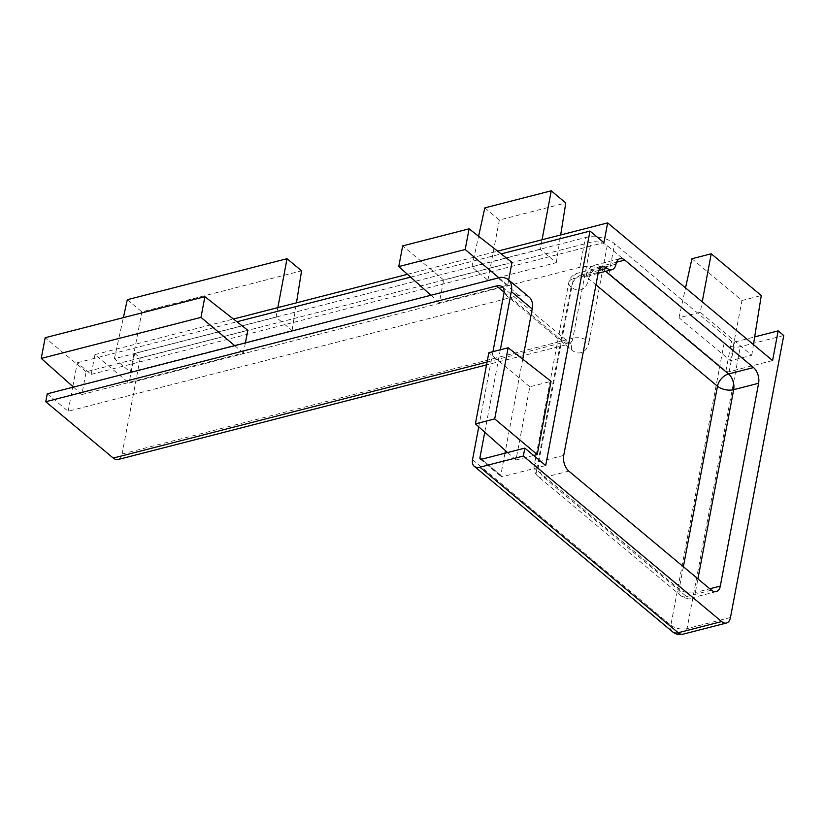 <?xml version="1.0" encoding="UTF-8"?>
<svg xmlns="http://www.w3.org/2000/svg" width="825" height="825" viewBox="0 0 825 825"><rect width="100%" height="100%" fill="white"/><g stroke="black" fill="none" stroke-linecap="round" stroke-linejoin="round"><path stroke-width="0.62" stroke-dasharray="4.12 3.09" d="M245.407 342.922L243.499 353.017L81.84 394.546L86.14 371.786L247.799 330.268M86.14 371.786L45.158 337.724M81.84 394.546L73.466 387.09M243.499 353.017L234.723 345.665M508.674 280.015L507.705 285.151L439.343 302.713L443.644 279.953L512.005 262.391M443.644 279.953L402.672 245.891M439.343 302.713L430.97 295.257M507.705 285.151L498.95 277.819M533.62 455.472L515.976 459.999L529.815 386.791L551.059 381.336M529.815 386.791L488.833 352.729M515.976 459.999L507.602 452.543M47.262 393.824L68.135 411.242L518.946 295.443A21.089 13.365 129.9 0 1 529.093 297.062M504.952 453.224L500.806 475.2A2.341 1.485 -50.1 0 0 501.146 476.52A2.341 1.485 -50.1 0 0 502.281 476.706L545.696 465.548M522.73 359.174L505.447 450.625M500.332 349.769L484.76 432.207M478.737 426.845L492.948 351.667M772.571 360.556L729.156 371.704A2.341 1.196 10.7 0 1 725.917 371.023L609.015 273.436A21.089 10.777 -169.3 0 0 579.862 267.259L129.051 383.058L134.661 353.378L585.472 237.569A21.089 10.777 10.7 0 1 614.625 243.757L731.528 341.333A2.341 1.196 -169.3 0 0 734.766 342.024L754.669 336.909M783.75 335.517L740.334 346.675A11.715 5.992 10.7 0 1 724.133 343.231L607.231 245.654A11.715 5.992 -169.3 0 0 591.04 242.22L140.219 358.019L134.661 353.378M72.806 386.512L77.292 362.763L91.214 374.385L94.947 354.595L129.051 383.058M94.947 354.595L233.434 319.028M407.457 274.323L497.64 251.161M276.055 317.192L114.386 358.72L130.391 372.075L292.06 330.547L276.055 317.192L277.85 307.612M540.262 249.325L471.9 266.887L487.905 280.242L556.267 262.68L540.262 249.325L542.056 239.745M700.25 312.283L679.006 317.749L730.496 360.731L751.75 355.266L700.25 312.283L702.219 301.826M679.006 317.749L685.534 287.904M691.917 258.741L741.953 300.506L761.269 295.546M730.496 360.731L741.953 300.506M751.75 355.266L753.452 344.592M471.9 266.887L478.593 236.259M484.811 207.879L499.352 220.028L565.785 202.96M487.905 280.242L499.352 220.028M556.267 262.68L560.68 234.96M114.386 358.72L123.379 317.635M127.297 299.712L141.848 311.86L301.579 270.827M130.391 372.075L141.848 311.86M292.06 330.547L296.474 302.827M605.643 271.343L599.847 266.516A11.715 7.425 -50.1 0 0 588.741 278.778A11.715 5.992 10.7 0 1 586.472 274.23A11.715 5.992 10.7 0 1 591.02 270.6A11.715 6.806 -104.4 0 1 586.977 276.138A11.715 6.806 -104.4 0 1 582.192 274.684A11.715 7.425 -50.1 0 0 571.086 286.956A11.715 5.992 10.7 0 1 568.817 282.408A11.715 5.992 10.7 0 1 573.365 278.767L538.787 461.804A11.715 5.992 -169.3 0 0 534.229 465.434A11.715 5.992 -169.3 0 0 536.508 469.992A11.715 7.425 -50.1 0 0 538.23 476.613A11.715 7.425 -50.1 0 0 543.871 477.51L686.524 596.578A11.715 7.425 129.9 0 1 680.883 595.681A11.715 7.425 129.9 0 1 679.15 589.06A11.715 5.992 -169.3 0 0 695.351 592.494L697.919 578.872M616.523 262.237L599.847 266.516A11.715 6.806 75.6 0 0 595.072 265.062A11.715 6.806 75.6 0 0 591.02 270.6L615.966 264.196M598.868 270.404L582.192 274.684A11.715 6.806 75.6 0 0 577.407 273.23A11.715 6.806 75.6 0 0 573.365 278.767L598.311 272.363M563.722 455.4L538.787 461.804A11.715 6.806 75.6 0 0 543.871 477.51L568.817 471.106M711.459 590.174L686.524 596.578A11.715 6.806 75.6 0 0 691.309 598.032A11.715 6.806 75.6 0 0 695.351 592.494L709.799 588.782M118.047 459.525A11.715 6.806 75.6 0 0 122.09 453.987L572.901 338.188L591.04 242.22M140.219 358.019L122.09 453.987M68.135 411.242L72.662 387.296M672.581 631.826A11.715 7.425 129.9 0 1 670.859 625.206A11.715 5.992 -169.3 0 0 687.05 628.64A11.715 6.806 -104.4 0 1 683.007 634.188M77.292 362.763L236.93 321.76M410.623 277.138L501.136 253.894M91.214 374.385L603.921 242.684M518.946 295.443L498.073 278.015M502.281 476.706L481.398 459.278M500.806 475.2L481.656 459.216M609.015 273.436L614.625 243.757M579.862 267.259L585.472 237.569M729.156 371.704L734.766 342.024M725.917 371.023L731.528 341.333M683.378 566.723L679.15 589.06L536.508 469.992L571.086 286.956A23.43 13.602 75.6 0 0 588.741 278.778L595.959 284.8M504.106 292.215L564.073 342.272A11.715 7.425 129.9 0 1 569.714 343.179A11.715 7.425 129.9 0 1 571.447 349.8L503.941 293.452M487.07 362.051L564.073 342.272A11.715 6.806 75.6 0 0 568.858 343.726A11.715 6.806 75.6 0 0 572.901 338.188A11.715 5.992 -169.3 0 1 589.102 341.622A23.43 13.602 -104.4 0 1 571.447 349.8M589.102 341.622L607.231 245.654M730.476 617.492L687.05 628.64L740.334 346.675M472.539 459.669L670.859 625.206L724.133 343.231M480.274 459.092L501.146 476.52M598.135 273.271L585.533 276.922L586.472 274.23A11.715 11.715 0 0 1 595.072 265.062L620.008 258.658M716.244 591.628L691.309 598.032A11.715 11.715 0 0 1 680.883 595.681L538.23 476.613A11.715 11.715 0 0 1 534.229 465.434L568.817 282.408A11.715 11.715 0 0 1 577.407 273.23L602.353 266.826M502.219 286.832L570.508 343.716L486.544 364.877"/><path stroke-width="1.24" d="M204.889 296.701L45.158 337.724L41.25 358.411L200.98 317.377L204.889 296.701L247.799 330.268L245.407 342.922M73.466 387.09L41.25 358.411M234.723 345.665L200.98 317.377M469.095 228.834L402.672 245.891L398.764 266.578L465.187 249.511L469.095 228.834L512.005 262.391L508.674 280.015M430.97 295.257L398.764 266.578M498.95 277.819L465.187 249.511M508.148 347.768L488.833 352.729L475.396 423.864L494.701 418.904L508.148 347.768L551.059 381.336L537.23 454.544L533.62 455.472M507.602 452.543L475.396 423.864M537.23 454.544L494.701 418.904M492.948 351.667L503.941 293.452A11.715 7.425 -50.1 0 0 502.219 286.832A11.715 7.425 -50.1 0 0 496.578 285.935L45.767 401.734L47.262 393.824L498.073 278.015A21.089 13.365 129.9 0 1 508.221 279.634L529.093 297.062A21.089 13.365 129.9 0 1 532.208 308.983L522.73 359.174M508.221 279.634A21.089 13.365 129.9 0 1 511.335 291.555L500.332 349.769M484.76 432.207L479.923 457.772A2.341 1.485 -50.1 0 0 480.274 459.092A2.341 1.485 -50.1 0 0 481.398 459.278L524.824 448.119L523.328 456.039L479.903 467.187A11.715 7.425 129.9 0 1 474.272 466.29A11.715 7.425 129.9 0 1 472.539 459.669L478.737 426.845M501.136 253.894L589.999 231.062L545.696 465.548L524.824 448.119M505.447 450.625L504.952 453.224M497.64 251.161L607.654 222.894L772.571 360.556L778.181 330.866L783.75 335.517L730.476 617.492A11.715 6.806 -104.4 0 1 726.423 623.03A11.715 6.806 -104.4 0 1 721.638 621.576L523.328 456.039M754.669 336.909L778.181 330.866M233.434 319.028L407.457 274.323M702.219 301.826L711.232 253.78L691.917 258.741L685.534 287.904M753.452 344.592L761.269 295.546L711.232 253.78M542.056 239.745L551.234 190.812L484.811 207.879L478.593 236.259M560.68 234.96L565.785 202.96L551.234 190.812M277.85 307.612L287.028 258.689L127.297 299.712L123.379 317.635M296.474 302.827L301.579 270.827L287.028 258.689M697.919 578.872L733.673 389.668A11.715 5.992 10.7 0 1 717.482 386.234A11.715 7.425 129.9 0 1 728.588 373.972L605.643 271.343M753.524 367.558A11.715 6.806 75.6 0 1 758.618 383.264L733.673 389.668A11.715 6.806 75.6 0 0 728.588 373.972L753.524 367.558L624.793 260.102A11.715 6.806 75.6 0 0 620.008 258.658A11.715 6.806 75.6 0 0 615.966 264.196A11.715 6.806 -104.4 0 1 611.923 269.734A11.715 6.806 -104.4 0 1 607.138 268.28A11.715 6.806 75.6 0 0 602.353 266.826A11.715 6.806 75.6 0 0 598.311 272.363L563.722 455.4A11.715 6.806 75.6 0 0 568.817 471.106L711.459 590.174A11.715 6.806 75.6 0 0 716.244 591.628A11.715 6.806 75.6 0 0 720.297 586.09L709.799 588.782M758.618 383.264L720.297 586.09M487.07 362.051L113.262 458.081A11.715 6.806 75.6 0 0 118.047 459.525L486.544 364.877M113.262 458.081L45.767 401.734M72.662 387.296L72.806 386.512M721.638 621.576L678.222 632.734A11.715 7.425 129.9 0 1 672.581 631.826A11.715 11.715 0 0 0 683.007 634.188A11.715 6.806 -104.4 0 1 678.222 632.734L479.903 467.187M236.93 321.76L410.623 277.138M589.999 231.062L603.921 242.684L607.654 222.894M532.208 308.983L511.335 291.555M481.656 459.216L479.923 457.772M595.959 284.8L717.482 386.234L683.378 566.723M616.523 262.237L624.793 260.102M598.868 270.404L607.138 268.28M496.578 285.935L504.106 292.215M611.923 269.734L598.135 273.271M683.007 634.188L726.423 623.03M474.272 466.29L672.581 631.826"/></g></svg>
